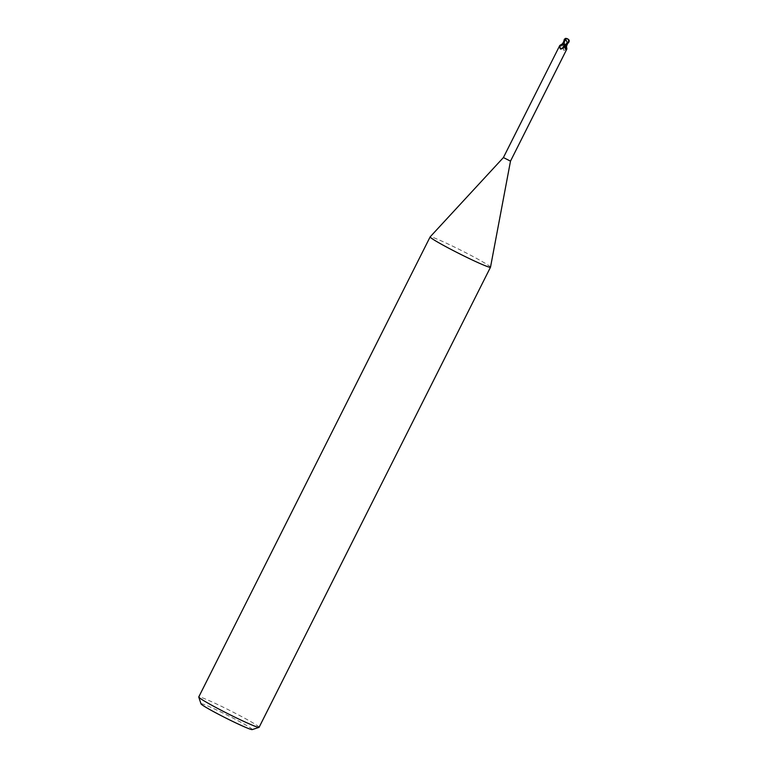 <?xml version="1.0" encoding="UTF-8"?>
<svg xmlns="http://www.w3.org/2000/svg" width="768" height="768" viewBox="0 0 768 768"><rect width="100%" height="100%" fill="white"/><g stroke="black" fill="none" stroke-linecap="round" stroke-linejoin="round"><path stroke-width="0.58" stroke-dasharray="3.84 2.88" d="M490.502 267.206A33.773 1.882 26.7 0 0 473.837 256.944A33.773 1.882 26.7 0 0 430.166 236.861M510.499 161.126L503.405 157.565M259.104 727.296A33.773 1.882 26.7 0 0 242.448 717.014A33.773 1.882 26.7 0 0 198.758 696.95M252.221 729.6A28.704 1.603 26.7 0 0 238.147 720.797A28.704 1.603 26.7 0 0 201.014 703.843M566.515 45.802L564.144 44.419L566.515 45.802M564.442 41.76L564.778 44.746L563.846 44.275L566.218 45.562L563.885 44.304L561.331 46.31L559.795 45.446M563.933 41.328L563.021 44.026L562.541 43.862L563.981 44.41L562.445 43.786L563.203 42.538M565.046 44.89L564.154 45.014L562.944 46.694L563.453 49.987L564.298 50.323L566.314 49.248M563.501 50.074L562.944 46.694A4.579 4.013 80 0 0 563.453 49.987L564.298 50.323L563.453 49.987M569.098 41.808L565.114 45.302L566.035 45.715L564 44.861L564.432 45.648M564.154 45.014A4.358 3.821 80 0 0 564.298 50.323M566.659 45.869L565.93 45.35L566.678 45.821M564.173 40.627L563.885 44.304M560.035 45.869A4.598 3.859 -18.4 0 0 563.04 44.035L562.416 43.824M562.733 45.466A6.346 5.328 -18.4 0 0 563.962 44.371L563.77 41.434L564.384 42.259L564.413 40.954A3.494 2.458 67.1 0 1 567.312 38.861A3.494 2.458 67.1 0 1 567.523 38.966A3.494 2.458 67.1 0 1 567.533 38.976A3.936 3.197 -32.9 0 1 567.763 39.101A3.936 3.197 -32.9 0 1 568.829 40.291L568.915 40.166A4.09 3.322 147.1 0 0 567.888 39.024M563.808 47.616A4.579 3.85 -18.4 0 1 562.522 48.586A4.579 3.85 -18.4 0 1 560.87 49.152M562.829 44.189L564 44.861M565.248 45.504L569.194 40.32M563.021 44.026L562.454 43.843M567.206 44.486L568.733 40.224L564.413 40.954M567.235 38.698A3.658 2.573 -112.9 0 0 564.307 41.693M564.384 42.259L564.931 41.194M569.174 40.522L568.685 40.205M569.194 40.483L567.216 44.045M569.242 40.378L568.723 40.051M564.576 44.64L563.827 44.266M565.094 45.37A6.346 5.568 80 0 0 564.931 47.04M565.066 45.331L565.027 48.326M563.885 47.539L562.522 48.586M563.981 44.41L561.331 46.31M563.971 44.362L565.402 38.4M568.762 41.386L567.562 43.786"/><path stroke-width="1.15" d="M503.405 157.555L430.166 236.861A33.773 1.882 26.7 0 0 430.147 236.88A33.773 1.882 26.7 0 0 446.803 247.171A33.773 1.882 26.7 0 0 490.493 267.235A33.773 1.882 26.7 0 0 490.502 267.206L259.104 727.296A33.773 1.882 26.7 0 1 259.008 727.373A33.773 1.882 26.7 0 1 215.414 707.232A33.773 1.882 26.7 0 1 198.758 697.066A33.773 1.882 26.7 0 1 198.758 696.95L430.147 236.88M562.416 43.824L559.795 45.446L503.405 157.565L510.499 161.126L490.502 267.206M198.758 697.066L201.014 703.843A28.704 1.603 26.7 0 0 215.165 712.493A28.704 1.603 26.7 0 0 252.221 729.6L259.008 727.373M562.445 43.786L563.136 44.342L562.445 43.786M564 44.861L564.432 45.648L563.808 47.616L560.87 49.152L560.122 48.634L560.035 45.869M565.123 45.36L566.035 45.715A4.598 4.032 80 0 0 566.314 49.248L565.027 48.326L565.171 45.437M566.419 45.869L566.88 49.008L566.314 49.248M566.688 45.917L566.035 45.715M560.87 49.152L560.122 48.634A4.358 3.658 -18.4 0 0 564.432 45.648M562.358 43.834L565.219 45.485L567.552 43.795L569.098 41.818L569.194 40.483M567.216 44.045L566.083 45.658L567.456 43.91L566.65 45.888M565.229 38.573L567.562 42.979A3.494 2.659 -18.4 0 0 567.475 38.957A3.494 2.659 -18.4 0 0 567.466 38.947A3.936 3.302 94.7 0 0 565.574 38.813L565.622 38.669A4.09 3.437 -85.3 0 1 567.552 38.851L567.466 38.947M563.77 41.434L564.365 39.158L565.786 38.765M569.194 40.32L569.213 40.339A4.224 4.224 0 0 0 567.888 39.024A4.09 3.322 147.1 0 0 567.552 38.851A3.658 2.573 -112.9 0 0 567.235 38.698A4.224 4.224 0 0 0 565.402 38.4L563.933 41.328M567.552 38.851A3.658 2.784 161.6 0 1 567.014 43.536L566.419 43.786L567.043 42.739M566.496 43.824L567.562 42.979M566.88 43.469L564.47 45.11M564.787 39.398L562.858 43.238L565.67 38.87M564.365 39.158L564.173 40.627M567.014 43.536L567.552 43.795L566.832 45.235M566.88 49.008L510.499 161.126M563.51 42.029L562.397 43.853"/></g></svg>
